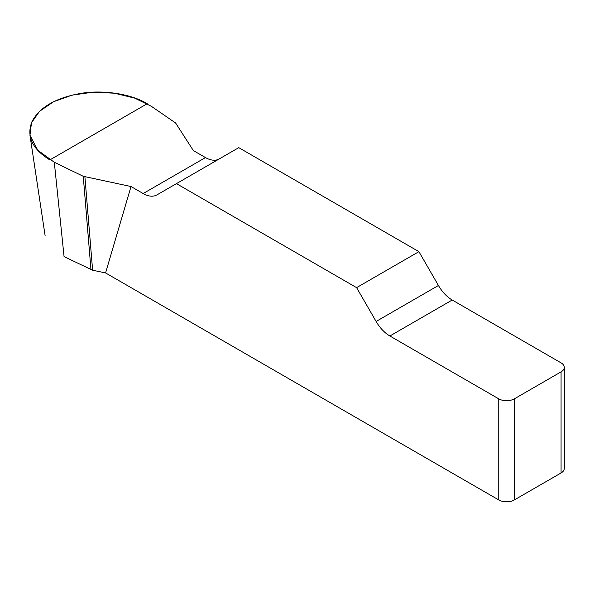 <?xml version="1.0" encoding="UTF-8"?>
<svg xmlns="http://www.w3.org/2000/svg" width="594" height="594" viewBox="0 0 594 594"><rect width="100%" height="100%" fill="white"/><g stroke="black" fill="none" stroke-linecap="round" stroke-linejoin="round"><path stroke-width="0.89" d="M219.186 158.969A27.539 15.904 60 0 1 205.479 157.566L193.332 150.557L175.594 122.98L151.299 106.267L134.801 98.151L114.464 93.206L92.924 92.196L72.104 95.122L53.638 101.693L39.516 111.338L31.475 122.802L29.967 135.261L37.786 150.245L54.299 162.266L83.249 176.292L131.014 186.531L143.161 193.547A27.539 15.904 -120 0 0 156.927 194.906L238.773 147.654L418.911 251.656L356.593 287.637L376.113 321.458A27.539 15.904 -120 0 0 389.887 335.996L498.752 398.849A11.019 6.363 0 0 0 514.337 398.849L514.337 499.94A11.019 6.363 180 0 1 498.752 499.94L105.576 272.936L131.014 186.531M564.3 367.367L564.3 468.458A11.019 6.363 180 0 1 561.07 472.958L561.07 371.866A11.019 6.363 0 0 0 564.3 367.367A11.019 6.363 0 0 0 561.07 362.867L452.205 300.015A27.539 15.904 60 0 1 438.431 285.476L418.911 251.656M356.593 287.637L176.455 183.635M84.905 176.841L92.619 270.218L105.576 272.936M92.619 270.218L64.07 256.638L54.299 162.266M561.07 472.958L514.337 499.94M561.07 371.866L514.337 398.849M83.249 176.292L90.964 269.661M49.866 159.927C32.143 148.946 26.203 136.152 32.046 121.525C39.65 107.172 55.881 97.81 80.732 93.421C103.089 89.583 131.2 93.934 147.245 103.705L49.866 159.927M498.752 499.94L498.752 398.849M376.113 321.458L438.431 285.476M452.205 300.015L389.887 335.996M143.161 193.547L205.479 157.566M45.107 235.595L29.96 135.269"/></g></svg>
